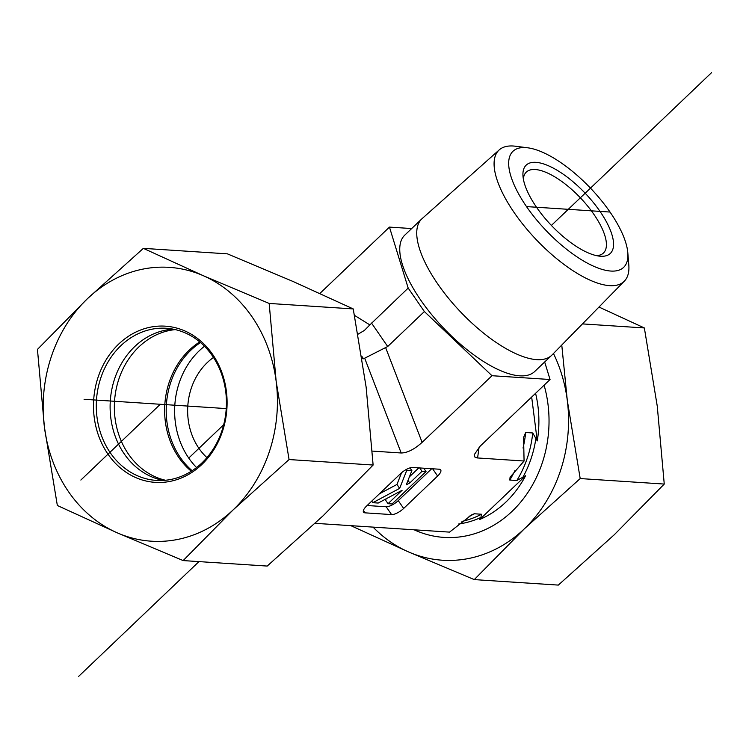<?xml version="1.0" encoding="UTF-8"?>
<svg xmlns="http://www.w3.org/2000/svg" width="749" height="749" viewBox="0 0 749 749"><rect width="100%" height="100%" fill="white"/><g stroke="black" fill="none" stroke-linecap="round" stroke-linejoin="round"><path stroke-width="1.12" d="M523.364 179.067A55.903 21.393 -133.6 0 1 526.294 172.12A55.903 21.393 -133.6 0 1 580.363 197.802A55.903 21.393 -133.6 0 1 603.46 253.012A55.903 21.393 -133.6 0 1 596.391 255.615M600.651 256.252A60.987 23.341 46.4 0 0 584.473 192.493A60.987 23.341 46.4 0 0 522.971 175.837A60.987 23.341 46.4 0 0 551.386 225.43A60.987 23.341 46.4 0 0 599.593 256.158A60.987 23.341 46.4 0 0 600.651 256.252M526.51 206.593A80.199 30.69 -133.6 0 1 527.727 147.806A80.199 30.69 -133.6 0 1 590.484 188.139A80.199 30.69 -133.6 0 1 627.812 252.731A80.199 30.69 -133.6 0 1 593.011 265.942A80.199 30.69 -133.6 0 1 526.51 206.593L610.042 212.051M527.727 147.806L515.63 146.242A90.676 34.707 46.4 0 0 499.227 149.884A90.676 34.707 46.4 0 0 514.263 212.716A90.676 34.707 46.4 0 0 624.394 281.1A90.676 34.707 46.4 0 0 628.804 264.884L627.812 252.731M624.394 281.1L552.079 354.923A94.177 36.046 -133.6 0 1 551.741 355.251A94.177 36.046 -133.6 0 1 437.697 283.899A94.177 36.046 -133.6 0 1 421.743 218.961A94.177 36.046 -133.6 0 1 422.08 218.642L499.227 149.884M544.673 361.992L550.056 379.509L491.99 375.717L424.374 311.547L408.177 288.075L389.461 227.106L411.678 228.557M551.741 355.251L534.758 371.448A94.177 36.046 -133.6 0 1 420.713 300.096A94.177 36.046 -133.6 0 1 404.75 235.158L421.743 218.961M315.104 523.326L449.54 532.118L472.095 514.554L474.417 513.777L481.467 514.235L480.933 517.447L479.763 519.46A102.463 87.399 -86.3 0 0 525.601 475.746L516.829 480.502L509.779 480.043L510.078 477.225L524.075 461.019L523.579 437.397L525.686 432.501L532.736 432.959L537.258 440.908A102.463 87.399 -86.3 0 0 535.572 393.319M537.258 440.908L531.668 397.045M389.461 227.106L319.898 293.449M200.507 342.546A76.229 65.023 -86.3 0 0 190.808 350.251A76.229 65.023 -86.3 0 0 192.128 470.709M204.486 346.263A76.229 65.023 -86.3 0 0 199.225 350.804A76.229 65.023 -86.3 0 0 196.566 467.545M213.474 357.46A60.987 52.018 -86.3 0 0 207.314 362.535A60.987 52.018 -86.3 0 0 206.93 457.611M361.692 356.131L363.527 358.79L362.095 358.696M372.805 502.691L399.657 488.367L406.782 470.288L411.866 470.625L406.258 484.837L409.778 482.965L422.024 471.29L426.031 471.552L392.055 503.955L388.048 503.693L402.091 490.295L378.198 503.047L372.805 502.691L371.729 501.137M379.378 493.834L396.961 484.453L399.657 488.367M406.239 469.501L406.782 470.288M396.961 484.453L401.586 472.703M409.975 467.891L411.866 470.625M408.008 480.399L409.778 482.965M419.712 467.947L422.024 471.29M409.422 476.823L418.794 467.882M423.719 468.209L426.031 471.552M386.662 498.525L385.351 499.78L388.048 503.693M550.056 379.509L480.184 446.151L474.192 454.774L474.857 457.04L477.076 457.929L524.075 461.019M432.622 468.79L437.622 476.036A10.168 3.605 145.4 0 0 440.702 469.923A10.168 3.605 145.4 0 0 439.129 469.211L412.662 467.479A10.168 3.605 145.4 0 0 400.575 473.621L366.598 506.024A10.168 3.605 145.4 0 0 363.527 512.147A10.168 3.605 145.4 0 0 365.1 512.85L363.424 510.425M367.132 505.519L386.166 506.764A10.168 3.605 145.4 0 0 398.253 500.622L431.696 468.724M437.622 476.036L403.655 508.449L398.253 500.622M386.166 506.764L391.568 514.582A10.168 3.605 145.4 0 0 403.655 508.449M391.568 514.582L365.1 512.85M479.763 519.46L525.601 475.746M357.994 334.213L364.389 330.431L369.866 324.897L354.492 315.376M408.177 288.075L369.866 324.897M363.527 358.79L387.701 346.515L371.513 323.053M372.262 451.095L401.183 452.986C407.4 452.892 414.384 449.353 422.118 442.359L385.754 347.929M424.374 311.547L387.701 346.515M491.99 375.717L422.118 442.359M544.102 385.183A114.344 97.539 93.7 0 1 512.129 511.295A114.344 97.539 93.7 0 1 414.15 529.805M474.276 579.604L408.402 551.873A137.207 117.041 -86.3 0 0 524.272 528.888A137.207 117.041 -86.3 0 0 567.283 400.322L580.194 478.564L524.272 528.888L474.276 579.604L558.333 585.091L614.255 534.767L664.251 484.06L657.266 406.201L644.355 327.95L598.975 307.043M373.068 527.118A137.207 117.041 -86.3 0 0 408.402 551.873L350.878 525.667M561.769 345.027L567.283 400.322A137.207 117.041 -86.3 0 0 553.464 353.5M580.194 478.564L664.251 484.06M582.46 323.905L644.355 327.95M185.256 332.921A76.229 65.023 93.7 0 1 224.775 419.889A76.229 65.023 93.7 0 1 156.382 480.409A76.229 65.023 93.7 0 1 96.471 400.106A76.229 65.023 93.7 0 1 166.325 328.277A76.229 65.023 93.7 0 1 185.256 332.921M184.834 330.946A78.261 66.755 -86.3 0 0 94.215 417.38A78.261 66.755 -86.3 0 0 201.846 464.502A78.261 66.755 -86.3 0 0 184.834 330.946M163.329 480.427A76.229 65.023 93.7 0 1 151.289 476.673A76.229 65.023 93.7 0 1 111.077 393.702A76.229 65.023 93.7 0 1 173.206 329.167M233.145 509.872A137.207 117.041 -86.3 0 0 276.156 381.297A137.207 117.041 -86.3 0 0 203.307 275.707A137.207 117.041 -86.3 0 0 87.446 298.682A137.207 117.041 -86.3 0 0 44.434 427.258A137.207 117.041 -86.3 0 0 117.284 532.848A137.207 117.041 -86.3 0 0 233.145 509.872L183.149 560.58L117.284 532.848L57.345 505.5L44.434 427.258L37.45 349.399L87.446 298.682L143.368 248.359L203.307 275.707L269.172 303.439L276.156 381.297L289.067 459.549L233.145 509.872M183.149 560.58L267.206 566.066L323.128 515.752L373.124 465.035L366.139 387.177L353.238 308.925L293.29 281.587L227.424 253.855L143.368 248.359M373.124 465.035L289.067 459.549M353.238 308.925L269.172 303.439M199.749 341.918A76.229 65.023 -86.3 0 0 175.285 368.358A76.229 65.023 -86.3 0 0 191.304 471.243M175.303 329.607A76.229 65.023 -86.3 0 0 124.999 365.072A76.229 65.023 -86.3 0 0 165.463 480.259M226.245 408.589L84.075 399.292M160.295 404.273L80.855 480.053M223.679 424.739L188.729 458.07M711.55 72.662L551.386 225.43M198.962 561.61L78.682 676.338M468.986 516.37A100.113 85.395 -86.3 0 0 474.417 513.777M509.779 480.043A100.113 85.395 -86.3 0 0 515.012 470.475M523.027 448.033A100.113 85.395 -86.3 0 0 525.686 432.501M461.955 521.398A100.113 85.395 -86.3 0 0 481.467 514.235M516.829 480.502A100.113 85.395 -86.3 0 0 532.736 432.959M458.678 523.991A101.48 86.556 -86.3 0 0 480.933 517.447M522.662 477.647A101.48 86.556 -86.3 0 0 535.984 437.819M477.581 457.976L479.079 447.247M401.183 452.986L364.819 358.556M510.088 477.225L510.387 476.692"/></g></svg>
